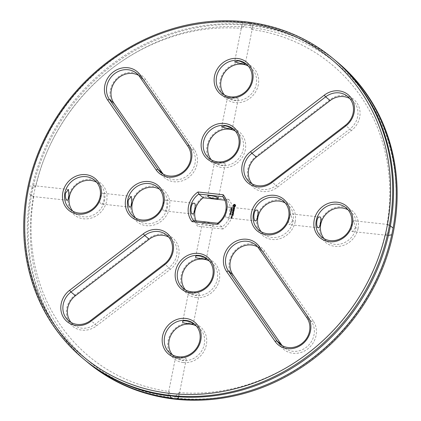<?xml version="1.0" encoding="UTF-8"?>
<svg xmlns="http://www.w3.org/2000/svg" width="421" height="421" viewBox="0 0 421 421"><rect width="100%" height="100%" fill="white"/><g stroke="black" fill="none" stroke-linecap="round" stroke-linejoin="round"><path stroke-width="0.32" stroke-dasharray="2.1 1.58" d="M235.413 205.211L235.039 204.501M235.155 206.306L235.46 206.258M234.913 206.448L235.192 206.337M234.323 206.937L234.592 206.927M234.092 206.932L234.36 206.964M233.092 205.974L233.36 206.137M234.592 207.948L234.481 207.621M234.523 208.306L234.629 207.979M234.297 208.579L234.56 208.337M233.408 208.421L233.539 207.569M233.66 208.584L234.181 207.748M233.255 208.537L233.697 208.611M234.218 209.826L234.444 208.911M233.013 209.295L234.181 209.447M233.987 210.984L234.102 210.137M233.518 210.211L234.013 210.29M233.408 210.763L233.55 210.242M232.676 210.916L232.934 210.174L233.397 210.221M231.834 207.911L231.508 208.179M231.639 207.695L231.618 208.142M232.076 207.821L232.034 208.253M231.997 208.395L231.624 208.758M231.792 209.432L231.197 209.395M231.845 209.037L231.282 208.953M231.866 209.069L231.329 209.326M231.439 209.579L231.424 209.853M231.529 210.753L230.971 210.526M231.597 210.395L231.076 210.5M231.539 210.363L231.045 210.158M231.682 209.979L231.155 210.142M232.392 212.526L233.618 212.663M233.844 211.5L232.976 211.937M232.734 211.952L233.371 212.473M232.597 211.374L233.56 211.505M233.323 213.91L233.534 212.989M232.945 213.058L233.445 213.137M232.839 213.61L232.981 213.089M232.276 212.984L232.829 213.073M232.055 214.21L233.276 214.342M233.024 215.636L233.176 214.657M232.608 214.757L233.102 214.836M232.497 215.305L232.645 214.784M231.792 215.499L232.029 214.715L232.492 214.768M231.213 211.016L230.887 211.279M231.003 210.821L230.997 211.242M231.455 210.921L231.418 211.358M231.376 211.521L230.676 211.995M230.945 212.047L230.929 212.326M231.14 212.526L231.076 212.879L230.534 212.642M231.024 213.1L230.961 213.447L230.419 213.215M230.429 213.579L230.671 213.905M230.413 213.668L230.345 214.021M230.934 213.647L230.587 213.942M230.797 214.242L230.734 214.589L230.192 214.352M231.524 216.852L232.229 216.852L232.229 216.268M231.445 217.125L231.771 217.189M231.903 218.283L231.955 217.757M230.982 218.262L231.85 218.383M231.129 218.141L231.282 217.683M249.653 22.929C246.938 22.192 244.769 21.955 243.143 22.218L241.891 25.313L241.68 28.391L245.859 24.471L252.363 25.186L252.547 27.444L251.737 29.496L249.653 22.929A195.255 176.673 129.7 0 1 333.89 59.229M84.253 359.529A195.255 176.673 129.7 0 1 27.754 192.944L29.096 186.219A195.255 176.673 129.7 0 1 243.143 22.218M252.068 183.835A19.019 17.208 -50.3 0 0 254.137 185.914A19.019 17.208 -50.3 0 0 276.165 185.524L349.888 129.031A19.019 17.208 -50.3 0 0 352.177 100.182A19.019 17.208 -50.3 0 0 349.751 98.525M234.029 206.232L233.871 205.364L234.744 205.111M324.133 238.691A19.019 17.208 -50.3 0 0 326.201 240.77A19.019 17.208 -50.3 0 0 343.873 242.928A19.019 17.208 -50.3 0 0 355.955 228.077A19.019 17.208 -50.3 0 0 350.514 211.526A19.019 17.208 -50.3 0 0 348.093 209.869M355.487 227.687L352.424 231.534L351.94 231.329C351.161 230.424 351.156 228.229 351.93 224.73L353.608 220.736L355.487 227.687M282.175 345.62A19.019 17.208 -50.3 0 0 284.249 347.699A19.019 17.208 -50.3 0 0 308.04 345.788A19.019 17.208 -50.3 0 0 311.419 321.576L262.941 251.695A19.019 17.208 -50.3 0 0 260.083 248.574A19.019 17.208 -50.3 0 0 257.663 246.916M261.288 231.803A19.019 17.208 -50.3 0 0 263.362 233.887A19.019 17.208 -50.3 0 0 281.033 236.039A19.019 17.208 -50.3 0 0 293.111 221.188A19.019 17.208 -50.3 0 0 287.675 204.638A19.019 17.208 -50.3 0 0 285.249 202.985M292.648 220.799L289.585 224.646L289.095 224.44C288.317 223.54 288.317 221.341 289.09 217.841L290.769 213.847L292.648 220.799M231.04 212.558L230.65 212.768M230.961 213.158L230.534 213.336M230.697 214.273L230.308 214.478M231.629 216.704L232.155 216.447M231.582 218.194L231.866 217.91M224.419 94.946A19.019 17.208 -50.3 0 0 226.487 97.025A19.019 17.208 -50.3 0 0 251.874 93.399A19.019 17.208 -50.3 0 0 250.8 67.776A19.019 17.208 -50.3 0 0 248.379 66.123M237.939 98.525C236.986 97.54 226.972 96.804 227.566 97.014C226.335 97.825 237.976 102.261 238.218 99.145L237.939 98.525M211.431 159.933A19.019 17.208 -50.3 0 0 213.505 162.011A19.019 17.208 -50.3 0 0 238.891 158.385A19.019 17.208 -50.3 0 0 237.812 132.762A19.019 17.208 -50.3 0 0 235.392 131.11M224.956 163.511C223.998 162.527 213.984 161.79 214.578 162.001C213.347 162.811 224.988 167.248 225.235 164.132L224.956 163.511M163.19 174.094A19.019 17.208 -50.3 0 0 165.264 176.173A19.019 17.208 -50.3 0 0 189.055 174.262A19.019 17.208 -50.3 0 0 192.434 150.05L143.956 80.169A19.019 17.208 -50.3 0 0 141.098 77.048A19.019 17.208 -50.3 0 0 138.677 75.391M72.759 211.142A19.019 17.208 -50.3 0 0 74.827 213.221A19.019 17.208 -50.3 0 0 100.219 209.6A19.019 17.208 -50.3 0 0 99.14 183.977A19.019 17.208 -50.3 0 0 96.719 182.319M100.566 203.78C98.961 203.154 101.129 192.308 102.235 193.181C104.829 192.413 104.834 205.011 101.051 203.985L100.566 203.78M217.583 223.219L222.077 226.951A19.019 17.208 -50.3 0 0 227.377 200.438L224.84 200.159M196.012 220.851A19.019 17.208 -50.3 0 0 197.97 224.309L222.077 226.951L222.883 229.019A20.645 18.682 -50.3 0 0 228.803 199.386L227.377 200.438L222.883 196.702M226.251 217.552C224.656 216.962 226.798 206.116 227.924 206.958C230.555 206.258 230.487 218.809 226.74 217.762L226.251 217.552M203.269 197.796L203.532 196.618A20.645 18.682 -50.3 0 0 197.612 226.251L197.97 224.309L193.481 220.578M212.805 224.314A5.431 1.189 -168.7 0 0 206.99 222.42A5.431 1.189 -168.7 0 0 202.448 222.698A5.431 1.189 -168.7 0 0 207.548 224.93A5.431 1.189 -168.7 0 0 213.105 224.83A5.431 1.189 -168.7 0 0 212.805 224.314M185.461 289.906A19.019 17.208 -50.3 0 0 187.529 291.985A19.019 17.208 -50.3 0 0 196.049 295.558A19.019 17.208 -50.3 0 0 215.678 284.064A19.019 17.208 -50.3 0 0 211.842 262.736A19.019 17.208 -50.3 0 0 209.421 261.083M192.029 292.211L188.608 291.974L190.508 293.416L195.586 295.168L199.265 294.105L198.986 293.479C197.849 292.853 195.528 292.432 192.029 292.211M135.604 218.031A19.019 17.208 -50.3 0 0 137.672 220.109A19.019 17.208 -50.3 0 0 163.059 216.483A19.019 17.208 -50.3 0 0 161.985 190.86A19.019 17.208 -50.3 0 0 159.564 189.208M163.406 210.668C161.806 210.037 163.969 199.191 165.079 200.07C167.674 199.301 167.679 211.9 163.895 210.874L163.406 210.668M172.478 354.892A19.019 17.208 -50.3 0 0 174.547 356.971A19.019 17.208 -50.3 0 0 183.067 360.544A19.019 17.208 -50.3 0 0 202.696 349.051A19.019 17.208 -50.3 0 0 198.859 327.722A19.019 17.208 -50.3 0 0 196.433 326.07M179.041 357.197L175.62 356.961L177.52 358.403L182.598 360.155L186.277 359.092L185.998 358.466C184.861 357.839 182.546 357.413 179.041 357.197M71.102 322.486A19.019 17.208 -50.3 0 0 73.17 324.565A19.019 17.208 -50.3 0 0 95.199 324.175L168.926 267.688A19.019 17.208 -50.3 0 0 171.21 238.833A19.019 17.208 -50.3 0 0 168.789 237.176M178.667 396.835L179.172 392.619L174.994 396.54M168.489 395.829L168.305 393.567L169.121 391.519L170 395.761M388.399 235.397L384.962 234.95L389.046 232.539M384.962 234.95A189.818 171.757 129.7 0 1 179.172 392.619M390.388 225.814L388.146 224.519L387.041 224.551L390.346 225.882M251.737 29.496A189.818 171.757 129.7 0 1 387.041 224.551M29.096 186.219L33.891 185.693L35.89 186.066A189.818 171.757 129.7 0 1 241.68 28.391M35.89 186.066L31.812 188.471L30.465 195.197L32.706 196.496L33.812 196.465L27.754 192.944M33.812 196.465L33.812 196.465A189.818 171.757 129.7 0 0 169.121 391.519M329.832 99.798L256.11 156.286A20.645 18.682 -50.3 0 0 250.527 184.224A20.645 18.682 -50.3 0 0 277.544 187.187L351.272 130.699A20.645 18.682 -50.3 0 0 356.85 102.756A20.645 18.682 -50.3 0 0 329.832 99.798L330.148 100.572M357.997 228.687A20.645 18.682 -50.3 0 0 332.758 208.437A20.645 18.682 -50.3 0 0 325.922 242.654A20.645 18.682 -50.3 0 0 357.997 228.687M313.235 321.034L264.762 251.153A20.645 18.682 -50.3 0 0 237.744 248.19A20.645 18.682 -50.3 0 0 232.16 276.129L280.639 346.009A20.645 18.682 -50.3 0 0 307.656 348.972A20.645 18.682 -50.3 0 0 313.235 321.034L311.419 321.576L306.925 317.839M295.153 221.799A20.645 18.682 -50.3 0 0 269.919 201.548A20.645 18.682 -50.3 0 0 263.078 235.765A20.645 18.682 -50.3 0 0 295.153 221.799M243.127 63.087A20.645 18.682 -50.3 0 0 220.657 90.91A20.645 18.682 -50.3 0 0 253.747 94.536A20.645 18.682 -50.3 0 0 243.127 63.087M230.14 128.073A20.645 18.682 -50.3 0 0 207.674 155.896A20.645 18.682 -50.3 0 0 240.765 159.522A20.645 18.682 -50.3 0 0 230.14 128.073M113.175 104.603L161.653 174.483A20.645 18.682 -50.3 0 0 188.671 177.446A20.645 18.682 -50.3 0 0 194.255 149.508L145.777 79.627A20.645 18.682 -50.3 0 0 118.759 76.664A20.645 18.682 -50.3 0 0 113.175 104.603L113.928 103.171M68.418 196.949A20.645 18.682 -50.3 0 0 93.651 217.199A20.645 18.682 -50.3 0 0 100.493 182.982A20.645 18.682 -50.3 0 0 68.418 196.949M228.803 199.386L203.532 196.618M222.883 229.019L197.612 226.251M196.275 297.558A20.645 18.682 -50.3 0 0 218.741 269.74A20.645 18.682 -50.3 0 0 185.65 266.114A20.645 18.682 -50.3 0 0 196.275 297.558M131.257 203.838A20.645 18.682 -50.3 0 0 156.496 224.088A20.645 18.682 -50.3 0 0 163.332 189.866A20.645 18.682 -50.3 0 0 131.257 203.838M183.288 362.544A20.645 18.682 -50.3 0 0 205.753 334.727A20.645 18.682 -50.3 0 0 172.663 331.101A20.645 18.682 -50.3 0 0 183.288 362.544M96.577 325.838L170.305 269.351A20.645 18.682 -50.3 0 0 175.889 241.412A20.645 18.682 -50.3 0 0 148.871 238.449L75.143 294.937A20.645 18.682 -50.3 0 0 69.56 322.875A20.645 18.682 -50.3 0 0 96.577 325.838L95.199 324.175L90.71 320.439M85.616 360.65A195.255 176.673 129.7 0 1 30.465 195.197M87.852 362.523A195.255 176.673 129.7 0 1 76.817 99.435A195.255 176.673 129.7 0 1 337.489 62.224M31.812 188.471A195.255 176.673 129.7 0 1 245.859 24.471M252.363 25.186A195.255 176.673 129.7 0 1 335.242 60.366M176.183 398.092A193.623 175.194 129.7 0 1 76.554 103.171A193.623 175.194 129.7 0 1 386.878 137.183A193.623 175.194 129.7 0 1 176.183 398.092M351.272 130.699L349.888 129.031L345.399 125.3M277.544 187.187L276.165 185.524L271.671 181.788M264.762 251.153L262.941 251.695L258.452 247.958M145.777 79.627L143.956 80.169L139.467 76.433M194.255 149.508L192.434 150.05L187.94 146.313M170.305 269.351L168.926 267.688L164.432 263.951M256.11 156.286L256.421 157.059M280.639 346.009L281.391 344.578M232.16 276.129L232.913 274.697M161.653 174.483L162.406 173.052M75.143 294.937L75.454 295.716M148.871 238.449L149.181 239.223M352.177 100.182L347.683 96.446M254.137 185.914L249.642 182.182M350.514 211.526L346.025 207.79M326.201 240.77L321.712 237.039M284.249 347.699L279.755 343.968M260.083 248.574L255.594 244.838M287.675 204.638L283.18 200.901M263.362 233.887L258.868 230.15M250.8 67.776L246.306 64.045M226.487 97.025L221.999 93.288M237.812 132.762L233.323 129.031M213.505 162.011L209.011 158.275M141.098 77.048L136.609 73.312M165.264 176.173L160.769 172.442M99.14 183.977L94.651 180.241M74.827 213.221L70.339 209.49M211.842 262.736L207.353 259.004M187.529 291.985L183.04 288.248M161.985 190.86L157.496 187.129M137.672 220.109L133.183 216.373M198.859 327.722L194.365 323.991M174.547 356.971L170.052 353.235M73.17 324.565L68.681 320.834M171.21 238.833L166.716 235.097M175.62 356.961L168.305 393.567M186.277 359.092L178.962 395.698M388.146 224.519L353.608 220.736M386.962 235.318L352.424 231.534M241.891 25.313L234.576 61.924M252.547 27.444L245.232 64.05M68.428 189.476L33.891 185.693M67.244 200.28L32.706 196.496M319.802 217.025L290.769 213.847M318.618 227.829L289.585 224.646M256.957 210.142L227.924 206.958M255.773 220.941L226.74 217.762M227.566 97.014L221.593 126.91M238.218 99.145L232.245 129.036M214.578 162.001L207.748 196.186M225.235 164.132L218.404 198.312M131.273 196.365L102.235 193.181M130.089 207.169L101.051 203.985M194.113 203.254L165.079 200.07M192.934 214.052L163.895 210.874M202.448 222.698L195.618 256.884M213.105 224.83L206.274 259.01M188.608 291.974L182.635 321.87M199.265 294.105L193.292 323.996"/><path stroke-width="0.63" d="M170.626 393.472A193.623 175.194 129.7 0 1 70.996 98.551A193.623 175.194 129.7 0 1 381.321 132.562A193.623 175.194 129.7 0 1 170.626 393.472M324.275 95.178L250.548 151.665A20.645 18.682 -50.3 0 0 244.964 179.604A20.645 18.682 -50.3 0 0 271.982 182.561L345.709 126.074A20.645 18.682 -50.3 0 0 351.293 98.135A20.645 18.682 -50.3 0 0 324.275 95.178L325.654 96.841L251.926 153.328A19.019 17.208 -50.3 0 0 249.642 182.182A19.019 17.208 -50.3 0 0 271.671 181.788L345.399 125.3A19.019 17.208 -50.3 0 0 347.683 96.446A19.019 17.208 -50.3 0 0 325.654 96.841L330.148 100.572L256.421 157.059A19.019 17.208 -50.3 0 0 252.068 183.835M235.623 205.537L235.034 204.485L234.381 204.348L233.276 205.053L233.092 205.974L233.666 206.8L234.323 206.937L235.423 206.227L235.623 205.537M234.592 207.948L234.071 207.548L233.376 208.39L233.429 207.553L233.134 208.19L233.66 208.584L234.355 207.742L234.297 208.579L234.592 207.948M234.344 208.795L234.176 209.263L232.934 209.205L234.144 209.421L234.123 209.9L234.344 208.795M233.987 210.984L234.081 210.111L232.766 210.047L232.666 210.926L232.902 210.142L233.366 210.195L233.313 210.837L233.518 210.211L233.976 210.263L233.987 210.984M231.576 208.206L231.534 207.685L231.582 208.116L232.076 207.821L232.003 208.227L231.95 207.827L231.576 208.206M231.939 208.237L231.95 207.827M231.513 208.058L232.076 207.821M231.508 208.179L231.618 207.721M231.724 208.8L231.366 208.327L231.997 208.395L231.724 208.8M231.65 208.779L231.587 208.437M231.161 209.363L231.808 209.011L231.261 208.863L231.892 208.937L231.292 209.295L231.792 209.432L231.161 209.363M231.313 209.816L231.445 209.553L231.313 209.816M231.529 210.753L230.929 210.516L231.503 210.337L231.024 210.047L231.687 209.947L231.118 210.116L231.597 210.395L231.04 210.474L231.529 210.753M352.44 224.067A20.645 18.682 -50.3 0 0 327.201 203.817A20.645 18.682 -50.3 0 0 320.365 238.033A20.645 18.682 -50.3 0 0 352.44 224.067M307.677 316.408L259.204 246.527A20.645 18.682 -50.3 0 0 232.187 243.57A20.645 18.682 -50.3 0 0 226.603 271.508L275.076 341.389A20.645 18.682 -50.3 0 0 302.094 344.352A20.645 18.682 -50.3 0 0 307.677 316.408L306.925 317.839L258.452 247.958A19.019 17.208 -50.3 0 0 255.594 244.838A19.019 17.208 -50.3 0 0 231.797 246.753A19.019 17.208 -50.3 0 0 228.424 270.966L276.897 340.847A19.019 17.208 -50.3 0 0 279.755 343.968A19.019 17.208 -50.3 0 0 303.552 342.052A19.019 17.208 -50.3 0 0 306.925 317.839M289.595 217.178A20.645 18.682 -50.3 0 0 264.356 196.928A20.645 18.682 -50.3 0 0 257.52 231.145A20.645 18.682 -50.3 0 0 289.595 217.178M232.939 211.905L233.839 211.347L232.613 211.21L233.523 211.474L232.713 211.879L233.334 212.442L232.292 212.41L233.581 212.637L232.939 211.905L233.65 212.489M233.323 213.91L233.513 212.958L232.197 212.894L232.792 213.042L232.745 213.684L232.945 213.058L233.408 213.11L233.323 213.91M233.239 214.315L231.955 214.094L233.239 214.315M232.987 215.605L233.176 214.657L231.95 214.521L231.76 215.473L231.992 214.689L232.455 214.736L232.403 215.378L232.608 214.757L233.066 214.805L232.924 215.515M230.955 211.305L230.913 210.789L230.961 211.216L231.455 210.921L231.382 211.326L231.329 210.932L230.955 211.305M231.318 211.337L231.329 210.932M230.955 211.226L231.455 210.921M230.887 211.279L231.003 210.821M230.64 211.968L230.75 211.426L231.382 211.495L230.64 211.968M230.819 212.289L230.95 212.021L230.819 212.289M230.782 212.873L230.498 212.61L230.871 212.421L231.04 212.847L230.561 212.805M230.576 212.821L231.108 212.505M230.666 213.447L230.382 213.184L230.755 212.994L230.924 213.421L230.445 213.379M230.466 213.394L230.992 213.073M230.24 213.984L230.324 213.542L230.729 213.915L230.929 213.621L230.85 213.963L230.382 213.642L230.24 213.984M230.676 213.91L230.871 213.647M230.44 214.589L230.271 214.163L230.766 214.215L230.697 214.557L230.219 214.515M230.234 214.536L230.766 214.215M231.429 216.736L232.108 216.889L232.229 216.268L231.524 216.268L231.503 216.826M232.045 217.189L231.371 217.036L231.86 217.646L232.045 217.189M231.903 218.283L231.939 217.731L231.555 217.689L231.392 218.146L231.018 217.71L230.982 218.262L231.903 218.283M237.565 58.466A20.645 18.682 -50.3 0 0 215.099 86.289A20.645 18.682 -50.3 0 0 248.19 89.915A20.645 18.682 -50.3 0 0 237.565 58.466M224.582 123.453A20.645 18.682 -50.3 0 0 202.117 151.276A20.645 18.682 -50.3 0 0 235.202 154.902A20.645 18.682 -50.3 0 0 224.582 123.453M107.618 99.982L156.091 169.863A20.645 18.682 -50.3 0 0 183.109 172.826A20.645 18.682 -50.3 0 0 188.692 144.882L140.219 75.001A20.645 18.682 -50.3 0 0 113.202 72.044A20.645 18.682 -50.3 0 0 107.618 99.982L109.439 99.44L157.912 169.321A19.019 17.208 -50.3 0 0 160.769 172.442A19.019 17.208 -50.3 0 0 184.566 170.526A19.019 17.208 -50.3 0 0 187.94 146.313L139.467 76.433A19.019 17.208 -50.3 0 0 136.609 73.312A19.019 17.208 -50.3 0 0 112.812 75.227A19.019 17.208 -50.3 0 0 109.439 99.44L113.928 103.171L162.406 173.052A19.019 17.208 -50.3 0 0 163.19 174.094M62.855 192.329A20.645 18.682 -50.3 0 0 88.094 212.579A20.645 18.682 -50.3 0 0 94.93 178.357A20.645 18.682 -50.3 0 0 62.855 192.329M197.97 191.992A20.645 18.682 129.7 0 0 192.05 221.63L217.325 224.398A20.645 18.682 129.7 0 0 223.246 194.765L197.97 191.992L198.775 194.06L222.883 196.702A19.019 17.208 129.7 0 1 217.583 223.219L193.481 220.578A19.019 17.208 129.7 0 1 198.775 194.06L203.269 197.796A19.019 17.208 -50.3 0 0 196.012 220.851M190.713 292.937A20.645 18.682 -50.3 0 0 213.179 265.119A20.645 18.682 -50.3 0 0 180.093 261.488A20.645 18.682 -50.3 0 0 190.713 292.937M125.7 199.212A20.645 18.682 -50.3 0 0 150.939 219.462A20.645 18.682 -50.3 0 0 157.775 185.245A20.645 18.682 -50.3 0 0 125.7 199.212M177.73 357.924A20.645 18.682 -50.3 0 0 200.196 330.106A20.645 18.682 -50.3 0 0 167.105 326.475A20.645 18.682 -50.3 0 0 177.73 357.924M91.02 321.218L164.748 264.73A20.645 18.682 -50.3 0 0 170.326 236.791A20.645 18.682 -50.3 0 0 143.308 233.829L69.586 290.316A20.645 18.682 -50.3 0 0 64.003 318.255A20.645 18.682 -50.3 0 0 91.02 321.218L90.71 320.439L164.432 263.951A19.019 17.208 -50.3 0 0 166.716 235.097A19.019 17.208 -50.3 0 0 144.692 235.492L70.965 291.979A19.019 17.208 -50.3 0 0 68.681 320.834A19.019 17.208 -50.3 0 0 90.71 320.439M170.847 395.477A195.255 176.673 129.7 0 1 83.363 358.787A195.255 176.673 129.7 0 1 72.323 95.699A195.255 176.673 129.7 0 1 333 58.493A195.255 176.673 129.7 0 1 372.38 277.497A195.255 176.673 129.7 0 1 170.847 395.477M235.039 204.501L234.181 204.417L233.313 205.085L233.129 205.995M233.618 206.532L233.697 206.811M233.497 206.295L233.655 206.558M234.481 207.621L233.376 208.39M234.376 208.248L234.218 208.516M234.429 207.974L234.413 208.279M233.539 207.569L233.281 208.542M234.371 208.832L234.213 209.29L233.013 209.295M234.144 209.421L234.102 209.837M234.102 210.137L232.892 210.005L232.676 210.916M233.976 210.263L233.871 211M233.366 210.195L233.287 210.774M231.366 208.327L231.992 208.421M231.203 209.369L231.808 209.011M231.292 209.295L231.803 209.379M231.282 208.953L231.887 208.958M230.971 210.526L231.503 210.337M231.04 210.474L231.539 210.684M231.045 210.158L231.682 209.979M231.118 210.116L231.613 210.321M351.467 224.34A19.019 17.208 -50.3 0 0 346.025 207.79A19.019 17.208 -50.3 0 0 320.639 211.416A19.019 17.208 -50.3 0 0 321.712 237.039A19.019 17.208 -50.3 0 0 339.384 239.196A19.019 17.208 -50.3 0 0 351.467 224.34M288.622 217.457A19.019 17.208 -50.3 0 0 283.18 200.901A19.019 17.208 -50.3 0 0 257.794 204.527A19.019 17.208 -50.3 0 0 258.868 230.15A19.019 17.208 -50.3 0 0 276.539 232.308A19.019 17.208 -50.3 0 0 288.622 217.457M233.334 212.442L232.424 212.368M233.855 211.374L232.597 211.374M233.523 211.474L232.802 211.842M233.408 213.11L233.302 213.847M233.534 212.989L232.276 212.984M232.792 213.042L232.718 213.621M233.292 214.184L231.992 214.121M233.066 214.805L232.96 215.541M233.197 214.684L231.982 214.552L231.771 215.463M232.455 214.736L232.381 215.32M230.687 211.937L230.982 211.542M230.771 211.516L231.376 211.521M230.276 213.989L230.429 213.579M230.382 213.642L230.629 213.984M231.524 216.268L231.466 216.768M232.25 216.294L231.65 216.231M232.097 217.062L231.445 217.125M231.739 217.157L231.818 217.546M231.955 217.757L231.092 218.115M231.018 217.71L230.961 218.204M237.786 60.471A19.019 17.208 -50.3 0 0 218.162 71.959A19.019 17.208 -50.3 0 0 221.999 93.288A19.019 17.208 -50.3 0 0 247.385 89.668A19.019 17.208 -50.3 0 0 246.306 64.045A19.019 17.208 -50.3 0 0 237.786 60.471M224.803 125.458A19.019 17.208 -50.3 0 0 205.174 136.946A19.019 17.208 -50.3 0 0 209.011 158.275A19.019 17.208 -50.3 0 0 234.397 154.654A19.019 17.208 -50.3 0 0 233.323 129.031A19.019 17.208 -50.3 0 0 224.803 125.458M64.897 192.934A19.019 17.208 -50.3 0 0 70.339 209.49A19.019 17.208 -50.3 0 0 95.725 205.864A19.019 17.208 -50.3 0 0 94.651 180.241A19.019 17.208 -50.3 0 0 76.98 178.083A19.019 17.208 -50.3 0 0 64.897 192.934M223.246 194.765L222.883 196.702M217.325 224.398L217.583 223.219M192.05 221.63L193.481 220.578M191.56 291.821A19.019 17.208 -50.3 0 0 211.189 280.333A19.019 17.208 -50.3 0 0 207.353 259.004A19.019 17.208 -50.3 0 0 181.967 262.625A19.019 17.208 -50.3 0 0 183.04 288.248A19.019 17.208 -50.3 0 0 191.56 291.821M127.742 199.822A19.019 17.208 -50.3 0 0 133.183 216.373A19.019 17.208 -50.3 0 0 158.57 212.752A19.019 17.208 -50.3 0 0 157.496 187.129A19.019 17.208 -50.3 0 0 139.825 184.972A19.019 17.208 -50.3 0 0 127.742 199.822M178.572 356.808A19.019 17.208 -50.3 0 0 198.202 345.32A19.019 17.208 -50.3 0 0 194.365 323.991A19.019 17.208 -50.3 0 0 168.979 327.612A19.019 17.208 -50.3 0 0 170.052 353.235A19.019 17.208 -50.3 0 0 178.572 356.808M333 58.493L333.89 59.229A195.255 176.673 129.7 0 1 390.388 225.814L389.046 232.539A195.255 176.673 129.7 0 1 174.994 396.54L171.315 395.861L168.489 395.829A195.255 176.673 129.7 0 1 84.253 359.529L83.363 358.787M349.751 98.525A19.019 17.208 -50.3 0 0 330.148 100.572M235.002 205.737L234.26 206.311L233.734 205.574L234.229 205.027L234.708 205.08L234.902 205.985M231.776 208.737L231.908 208.474M348.093 209.869A19.019 17.208 -50.3 0 0 325.128 215.147A19.019 17.208 -50.3 0 0 324.133 238.691M318.213 227.635C315.597 226.872 316.618 215.926 319.802 217.025C322.249 216.241 319.844 228.571 318.618 227.829L318.213 227.635M257.663 246.916A19.019 17.208 -50.3 0 0 235.165 251.653A19.019 17.208 -50.3 0 0 232.913 274.697L281.391 344.578A19.019 17.208 -50.3 0 0 282.175 345.62M285.249 202.985A19.019 17.208 -50.3 0 0 262.283 208.263A19.019 17.208 -50.3 0 0 261.288 231.803M255.368 220.746C252.753 219.983 253.774 209.037 256.957 210.142C259.404 209.353 256.999 221.683 255.773 220.941L255.368 220.746M231.171 211.842L231.055 211.547L231.261 211.81M230.571 212.689L231.04 212.558M230.492 213.289L230.94 213.137M230.924 213.131L230.498 213.31L230.95 213.147M230.229 214.405L230.697 214.273M232.155 216.447L231.597 216.673L232.155 216.447M231.866 217.91L231.545 218.162L231.866 217.91M248.379 66.123A19.019 17.208 -50.3 0 0 242.28 64.203A19.019 17.208 -50.3 0 0 223.409 74.27A19.019 17.208 -50.3 0 0 224.419 94.946M241.812 63.818C244.838 64.313 245.875 64.255 244.911 63.645C243.859 62.582 241.643 61.655 238.254 60.861L234.576 61.924L241.812 63.818M245.232 64.05L244.911 63.645M235.392 131.11A19.019 17.208 -50.3 0 0 229.292 129.189A19.019 17.208 -50.3 0 0 210.421 139.256A19.019 17.208 -50.3 0 0 211.431 159.933M228.829 128.805C231.855 129.3 232.887 129.242 231.924 128.631C230.876 127.568 228.656 126.642 225.272 125.847L221.593 126.91L228.829 128.805M232.245 129.036L231.924 128.631M138.677 75.391A19.019 17.208 -50.3 0 0 116.18 80.127A19.019 17.208 -50.3 0 0 113.928 103.171M96.719 182.319A19.019 17.208 -50.3 0 0 69.391 196.67A19.019 17.208 -50.3 0 0 72.759 211.142M65.366 193.323L68.428 189.476L68.923 196.281C68.349 199.538 67.655 200.806 66.839 200.08C65.639 199.133 65.15 196.881 65.366 193.323M67.244 200.28L66.839 200.08M224.84 200.159L203.269 197.796M218.104 197.802A5.431 1.189 -168.7 0 0 212.289 195.902A5.431 1.189 -168.7 0 0 207.748 196.186A5.431 1.189 -168.7 0 0 212.842 198.412A5.431 1.189 -168.7 0 0 218.404 198.312A5.431 1.189 -168.7 0 0 218.104 197.802M192.523 213.857C189.939 213.158 190.887 202.185 194.113 203.254C196.575 202.533 194.134 214.826 192.934 214.052L192.523 213.857M209.421 261.083A19.019 17.208 -50.3 0 0 186.456 266.361A19.019 17.208 -50.3 0 0 185.461 289.906M205.953 258.605C205.143 256.884 195.486 254.368 195.618 256.884C194.234 258.457 206.627 259.147 206.274 259.01L205.953 258.605M159.564 189.208A19.019 17.208 -50.3 0 0 132.236 203.559A19.019 17.208 -50.3 0 0 135.604 218.031M128.21 200.212L131.273 196.365L131.768 203.169C131.189 206.427 130.494 207.695 129.684 206.969C128.484 206.022 127.995 203.769 128.21 200.212M130.089 207.169L129.684 206.969M196.433 326.07A19.019 17.208 -50.3 0 0 173.473 331.348A19.019 17.208 -50.3 0 0 172.478 354.892M192.965 323.591C192.16 321.87 182.498 319.355 182.635 321.87C181.251 323.444 193.639 324.133 193.292 323.996L192.965 323.591M168.789 237.176A19.019 17.208 -50.3 0 0 149.181 239.223L75.454 295.716A19.019 17.208 -50.3 0 0 71.102 322.486M170 395.761L171.205 398.082L174.873 398.819L177.709 398.798L178.667 396.835M390.346 225.882L393.103 228.066L391.756 234.797L388.399 235.397M232.124 216.415L232.097 216.752M232.06 216.726L231.597 216.673M231.829 217.883L231.803 218.215M391.756 234.797A195.255 176.673 129.7 0 1 177.709 398.798M171.205 398.082A195.255 176.673 129.7 0 1 86.963 361.781A195.255 176.673 129.7 0 1 85.616 360.65M335.242 60.366A195.255 176.673 129.7 0 1 336.6 61.487L337.489 62.224A195.255 176.673 129.7 0 1 376.874 281.233A195.255 176.673 129.7 0 1 175.341 399.208A195.255 176.673 129.7 0 1 87.852 362.523L86.963 361.781M336.6 61.487A195.255 176.673 129.7 0 1 393.103 228.066M256.421 157.059L251.926 153.328L250.548 151.665M345.399 125.3L345.709 126.074M271.671 181.788L271.982 182.561M258.452 247.958L259.204 246.527M281.391 344.578L276.897 340.847L275.076 341.389M232.913 274.697L228.424 270.966L226.603 271.508M162.406 173.052L157.912 169.321L156.091 169.863M139.467 76.433L140.219 75.001M187.94 146.313L188.692 144.882M164.432 263.951L164.748 264.73M75.454 295.716L70.965 291.979L69.586 290.316M149.181 239.223L144.692 235.492L143.308 233.829"/></g></svg>
